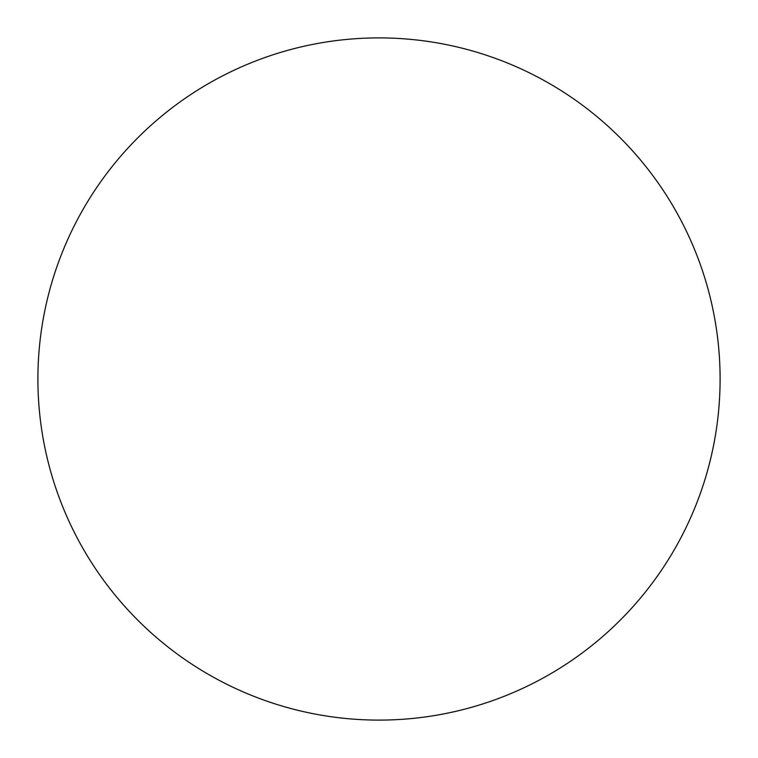 <?xml version="1.0" encoding="UTF-8"?>
<svg xmlns="http://www.w3.org/2000/svg" width="758" height="758" viewBox="0 0 758 758"><rect width="100%" height="100%" fill="white"/><g stroke="black" fill="none" stroke-linecap="round" stroke-linejoin="round"><path stroke-width="1.14" d="M379 720.1A341.1 341.1 0 0 1 37.9 379A341.1 341.1 0 0 1 379 37.9A341.1 341.1 0 0 1 720.1 379A341.1 341.1 0 0 1 379 720.1"/></g></svg>
